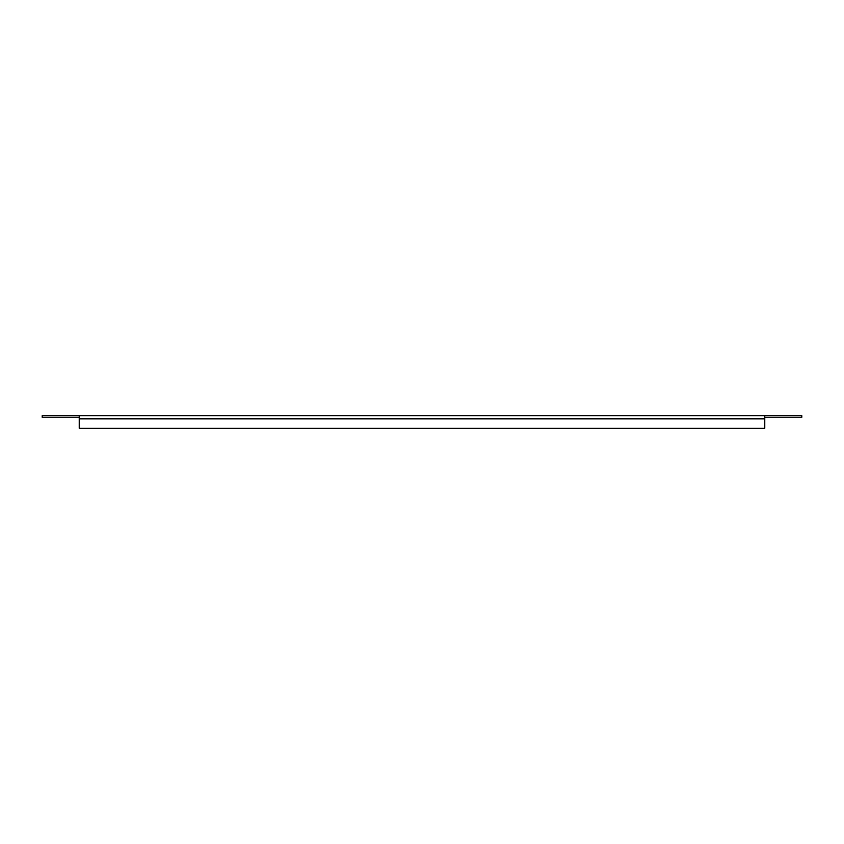 <?xml version="1.0" encoding="UTF-8"?>
<svg xmlns="http://www.w3.org/2000/svg" width="844" height="844" viewBox="0 0 844 844"><rect width="100%" height="100%" fill="white"/><g stroke="black" fill="none" stroke-linecap="round" stroke-linejoin="round"><path stroke-width="1.27" d="M79.23 417.274L42.2 417.274L42.2 415.691L764.769 415.691L764.769 428.309L79.23 428.309L79.23 415.691M764.769 415.691L801.8 415.691L801.8 417.274L764.769 417.274M79.23 418.846L764.769 418.846"/></g></svg>
